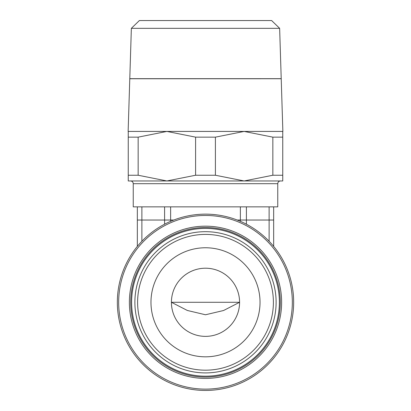 <?xml version="1.0" encoding="UTF-8"?>
<svg xmlns="http://www.w3.org/2000/svg" width="411" height="411" viewBox="0 0 411 411"><rect width="100%" height="100%" fill="white"/><g stroke="black" fill="none" stroke-linecap="round" stroke-linejoin="round"><path stroke-width="0.62" d="M240.373 206.861L240.373 221.324M205.5 372.911A70.615 70.615 0 0 0 276.115 302.291A70.615 70.615 0 0 0 205.5 231.676A70.615 70.615 0 0 0 134.885 302.291A70.615 70.615 0 0 0 205.5 372.911M205.5 370.183A67.892 67.892 0 0 0 273.392 302.291A67.892 67.892 0 0 0 205.5 234.404A67.892 67.892 0 0 0 137.608 302.291A67.892 67.892 0 0 0 205.5 370.183M205.5 377.093A74.797 74.797 0 0 0 280.297 302.291A74.797 74.797 0 0 0 205.5 227.494A74.797 74.797 0 0 0 130.703 302.291A74.797 74.797 0 0 0 205.5 377.093M205.5 376.183A73.888 73.888 0 0 0 279.388 302.291A73.888 73.888 0 0 0 205.5 228.403A73.888 73.888 0 0 0 131.612 302.291A73.888 73.888 0 0 0 205.5 376.183M117.341 302.291A88.16 88.16 0 0 0 205.5 390.45A88.16 88.16 0 0 0 293.66 302.291A88.16 88.16 0 0 0 205.5 214.136A88.16 88.16 0 0 0 117.341 302.291M137.336 206.861L277.754 206.861L277.754 183.686L133.246 183.686L133.246 206.861L137.336 206.861L137.336 246.384M128.247 175.24L128.247 137.151L138.158 137.151L138.158 175.24L128.247 175.24L128.247 180.963L282.753 180.963L282.753 175.24L272.842 175.24L272.842 137.151L282.753 137.151L282.753 131.428M282.753 137.151L282.753 175.24M129.784 78.737L128.134 131.428L282.866 131.428L281.216 78.737L129.784 78.763M129.784 78.717L160.069 78.717M250.931 78.717L281.216 78.737M139.38 20.55L131.361 28.328L129.784 78.671L281.216 78.671L279.639 28.328L271.62 20.55L139.38 20.55M205.5 247.761A54.529 54.529 0 0 1 260.029 302.291A54.529 54.529 0 0 1 205.5 356.825A54.529 54.529 0 0 1 150.971 302.291A54.529 54.529 0 0 1 205.5 247.761M205.5 336.373A34.082 34.082 0 0 0 239.582 302.291A34.082 34.082 0 0 0 205.5 268.208A34.082 34.082 0 0 0 171.418 302.291A34.082 34.082 0 0 0 205.5 336.373M239.582 302.291L223.569 310.511L205.5 314.764L187.329 310.464L171.418 302.291L239.582 302.291M279.639 28.328L131.361 28.328M215.41 175.24L195.59 175.24L195.59 137.151L215.41 137.151L215.41 175.24L244.124 180.963L272.842 175.24M215.41 137.151L244.124 131.428L272.842 137.151M138.158 137.151L166.876 131.428L195.59 137.151M128.247 131.428L128.247 137.151M195.59 175.24L166.876 180.963L138.158 175.24M164.6 206.861L164.6 224.195M170.627 206.861L170.627 221.324M246.4 206.861L246.4 224.195M273.664 206.861L273.664 246.384M273.664 220.039L237.229 220.039M205.5 390.45A88.16 88.16 0 0 0 293.66 302.291A88.16 88.16 0 0 0 205.5 214.136M205.5 226.168A76.127 76.127 0 0 0 129.373 302.291A76.127 76.127 0 0 0 205.5 378.418A76.127 76.127 0 0 0 281.627 302.291A76.127 76.127 0 0 0 205.5 226.168M205.5 389.125A86.829 86.829 0 0 0 292.329 302.291A86.829 86.829 0 0 0 205.5 215.462A86.829 86.829 0 0 0 118.671 302.291A86.829 86.829 0 0 0 205.5 389.125M141.882 206.861L141.882 241.262M137.336 220.039L173.771 220.039M269.118 206.861L269.118 241.262M277.754 183.686C277.898 182.047 278.807 181.138 280.482 180.963M133.246 183.686C133.102 182.047 132.193 181.138 130.518 180.963"/></g></svg>
